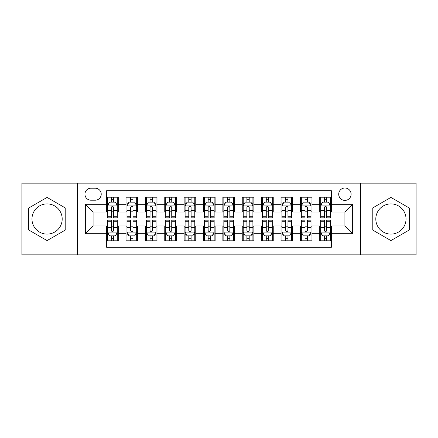 <?xml version="1.0" encoding="UTF-8"?>
<svg xmlns="http://www.w3.org/2000/svg" width="438" height="438" viewBox="0 0 438 438"><rect width="100%" height="100%" fill="white"/><g stroke="black" fill="none" stroke-linecap="round" stroke-linejoin="round"><path stroke-width="0.66" d="M390.915 203.889A15.111 15.111 0 0 0 375.809 219A15.111 15.111 0 0 0 390.915 234.111A15.111 15.111 0 0 0 406.026 219A15.111 15.111 0 0 0 390.915 203.889M344.914 188.006A6.198 6.198 0 0 0 338.711 194.204A6.198 6.198 0 0 0 344.914 200.401A6.198 6.198 0 0 0 351.112 194.204A6.198 6.198 0 0 0 344.914 188.006M47.085 234.111A15.111 15.111 0 0 1 31.974 219A15.111 15.111 0 0 1 47.085 203.889A15.111 15.111 0 0 1 62.191 219A15.111 15.111 0 0 1 47.085 234.111M360.408 254.834L416.1 254.834L416.1 183.166L360.408 183.166L360.408 254.834L77.592 254.834L77.592 183.166L21.9 183.166L21.9 254.834L77.592 254.834M331.352 197.209L319.729 197.209L319.729 204.278L311.982 204.278L311.982 212.025L319.729 212.025L319.729 204.278M311.982 204.278L311.982 197.209L300.358 197.209L300.358 204.278L292.611 204.278L292.611 212.025L300.358 212.025L300.358 204.278M292.611 204.278L292.611 197.209L280.988 197.209L280.988 204.278L273.241 204.278L273.241 212.025L280.988 212.025L280.988 204.278M273.241 204.278L273.241 197.209L261.617 197.209L261.617 204.278L253.87 204.278L253.87 212.025L261.617 212.025L261.617 204.278M253.87 204.278L253.87 197.209L242.247 197.209L242.247 204.278L234.494 204.278L234.494 212.025L242.247 212.025L242.247 204.278M234.494 204.278L234.494 197.209L222.876 197.209L222.876 204.278L215.124 204.278L215.124 212.025L222.876 212.025L222.876 204.278M215.124 204.278L215.124 197.209L203.506 197.209L203.506 204.278L195.753 204.278L195.753 212.025L203.506 212.025L203.506 204.278M195.753 204.278L195.753 197.209L184.13 197.209L184.13 204.278L176.383 204.278L176.383 212.025L184.13 212.025L184.13 204.278M176.383 204.278L176.383 197.209L164.759 197.209L164.759 204.278L157.012 204.278L157.012 212.025L164.759 212.025L164.759 204.278M157.012 204.278L157.012 197.209L145.389 197.209L145.389 204.278L137.642 204.278L137.642 212.025L145.389 212.025L145.389 204.278M137.642 204.278L137.642 197.209L126.018 197.209L126.018 212.025L118.271 212.025L118.271 197.209L106.648 197.209M106.648 240.791L118.271 240.791L118.271 225.975L126.018 225.975L126.018 240.791L137.642 240.791L137.642 225.975L145.389 225.975L145.389 233.722L137.642 233.722M145.389 233.722L145.389 240.791L157.012 240.791L157.012 225.975L164.759 225.975L164.759 233.722L157.012 233.722M164.759 233.722L164.759 240.791L176.383 240.791L176.383 225.975L184.13 225.975L184.13 233.722L176.383 233.722M184.13 233.722L184.13 240.791L195.753 240.791L195.753 225.975L203.506 225.975L203.506 233.722L195.753 233.722M203.506 233.722L203.506 240.791L215.124 240.791L215.124 225.975L222.876 225.975L222.876 233.722L215.124 233.722M222.876 233.722L222.876 240.791L234.494 240.791L234.494 225.975L242.247 225.975L242.247 233.722L234.494 233.722M242.247 233.722L242.247 240.791L253.87 240.791L253.87 225.975L261.617 225.975L261.617 233.722L253.87 233.722M261.617 233.722L261.617 240.791L273.241 240.791L273.241 225.975L280.988 225.975L280.988 233.722L273.241 233.722M280.988 233.722L280.988 240.791L292.611 240.791L292.611 225.975L300.358 225.975L300.358 233.722L292.611 233.722M300.358 233.722L300.358 240.791L311.982 240.791L311.982 225.975L319.729 225.975L319.729 233.722L311.982 233.722M90.956 200.21L95.221 200.21A6.006 6.006 0 0 0 101.222 194.204A6.006 6.006 0 0 0 95.221 188.198L90.956 188.198A6.006 6.006 0 0 0 84.95 194.204A6.006 6.006 0 0 0 90.956 200.21M360.408 183.166L77.592 183.166M331.352 204.278L331.352 190.716L106.648 190.716L106.648 212.025L93.086 212.025L93.086 225.975L106.648 225.975L106.648 247.284L331.352 247.284L331.352 225.975L344.914 225.975L344.914 212.025L331.352 212.025L331.352 204.278L352.661 204.278L352.661 233.722L331.352 233.722M106.648 233.722L85.339 233.722L85.339 204.278L106.648 204.278M319.729 233.722L319.729 240.791L331.352 240.791M106.648 202.049L107.617 202.049M111.296 202.049L113.623 202.049M117.302 202.049L118.271 202.049M106.648 211.833L107.617 211.833M111.296 211.833L113.623 211.833M117.302 211.833L118.271 211.833M106.648 226.167L107.617 226.167M111.296 226.167L113.623 226.167M117.302 226.167L118.271 226.167M106.648 235.951L107.617 235.951M111.296 235.951L113.623 235.951M117.302 235.951L118.271 235.951M126.018 211.833L126.987 211.833M130.666 211.833L132.993 211.833M136.672 211.833L137.642 211.833M126.018 202.049L126.987 202.049M130.666 202.049L132.993 202.049M136.672 202.049L137.642 202.049M126.018 226.167L126.987 226.167M130.666 226.167L132.993 226.167M136.672 226.167L137.642 226.167M126.018 235.951L126.987 235.951M130.666 235.951L132.993 235.951M136.672 235.951L137.642 235.951M145.389 226.167L146.358 226.167M150.037 226.167L152.364 226.167M156.043 226.167L157.012 226.167M145.389 235.951L146.358 235.951M150.037 235.951L152.364 235.951M156.043 235.951L157.012 235.951M145.389 202.049L146.358 202.049M150.037 202.049L152.364 202.049M156.043 202.049L157.012 202.049M145.389 211.833L146.358 211.833M150.037 211.833L152.364 211.833M156.043 211.833L157.012 211.833M164.759 226.167L165.728 226.167M169.413 226.167L171.734 226.167M175.414 226.167L176.383 226.167M164.759 235.951L165.728 235.951M169.413 235.951L171.734 235.951M175.414 235.951L176.383 235.951M164.759 202.049L165.728 202.049M169.413 202.049L171.734 202.049M175.414 202.049L176.383 202.049M164.759 211.833L165.728 211.833M169.413 211.833L171.734 211.833M175.414 211.833L176.383 211.833M184.13 226.167L185.099 226.167M188.783 226.167L191.105 226.167M194.784 226.167L195.753 226.167M184.13 235.951L185.099 235.951M188.783 235.951L191.105 235.951M194.784 235.951L195.753 235.951M184.13 202.049L185.099 202.049M188.783 202.049L191.105 202.049M194.784 202.049L195.753 202.049M184.13 211.833L185.099 211.833M188.783 211.833L191.105 211.833M194.784 211.833L195.753 211.833M203.506 226.167L204.469 226.167M208.154 226.167L210.475 226.167M214.155 226.167L215.124 226.167M203.506 235.951L204.469 235.951M208.154 235.951L210.475 235.951M214.155 235.951L215.124 235.951M203.506 202.049L204.469 202.049M208.154 202.049L210.475 202.049M214.155 202.049L215.124 202.049M203.506 211.833L204.469 211.833M208.154 211.833L210.475 211.833M214.155 211.833L215.124 211.833M222.876 226.167L223.845 226.167M227.525 226.167L229.846 226.167M233.531 226.167L234.494 226.167M222.876 235.951L223.845 235.951M227.525 235.951L229.846 235.951M233.531 235.951L234.494 235.951M222.876 202.049L223.845 202.049M227.525 202.049L229.846 202.049M233.531 202.049L234.494 202.049M222.876 211.833L223.845 211.833M227.525 211.833L229.846 211.833M233.531 211.833L234.494 211.833M242.247 226.167L243.216 226.167M246.895 226.167L249.217 226.167M252.901 226.167L253.87 226.167M242.247 235.951L243.216 235.951M246.895 235.951L249.217 235.951M252.901 235.951L253.87 235.951M242.247 202.049L243.216 202.049M246.895 202.049L249.217 202.049M252.901 202.049L253.87 202.049M242.247 211.833L243.216 211.833M246.895 211.833L249.217 211.833M252.901 211.833L253.87 211.833M261.617 226.167L262.586 226.167M266.266 226.167L268.587 226.167M272.272 226.167L273.241 226.167M261.617 235.951L262.586 235.951M266.266 235.951L268.587 235.951M272.272 235.951L273.241 235.951M261.617 202.049L262.586 202.049M266.266 202.049L268.587 202.049M272.272 202.049L273.241 202.049M261.617 211.833L262.586 211.833M266.266 211.833L268.587 211.833M272.272 211.833L273.241 211.833M280.988 226.167L281.957 226.167M285.636 226.167L287.963 226.167M291.642 226.167L292.611 226.167M280.988 235.951L281.957 235.951M285.636 235.951L287.963 235.951M291.642 235.951L292.611 235.951M280.988 202.049L281.957 202.049M285.636 202.049L287.963 202.049M291.642 202.049L292.611 202.049M280.988 211.833L281.957 211.833M285.636 211.833L287.963 211.833M291.642 211.833L292.611 211.833M300.358 226.167L301.328 226.167M305.007 226.167L307.334 226.167M311.013 226.167L311.982 226.167M300.358 235.951L301.328 235.951M305.007 235.951L307.334 235.951M311.013 235.951L311.982 235.951M300.358 202.049L301.328 202.049M305.007 202.049L307.334 202.049M311.013 202.049L311.982 202.049M300.358 211.833L301.328 211.833M305.007 211.833L307.334 211.833M311.013 211.833L311.982 211.833M319.729 226.167L320.698 226.167M324.377 226.167L326.704 226.167M330.383 226.167L331.352 226.167M319.729 235.951L320.698 235.951M324.377 235.951L326.704 235.951M330.383 235.951L331.352 235.951M319.729 202.049L320.698 202.049M324.377 202.049L326.704 202.049M330.383 202.049L331.352 202.049M319.729 211.833L320.698 211.833M324.377 211.833L326.704 211.833M330.383 211.833L331.352 211.833M93.086 212.025L85.339 204.278M93.086 225.975L85.339 233.722M352.661 204.278L344.914 212.025M352.661 233.722L344.914 225.975M47.085 240.582L65.777 229.791L65.777 208.209L47.085 197.418L28.388 208.209L28.388 229.791L47.085 240.582M409.612 208.209L390.915 197.418L372.223 208.209L372.223 229.791L390.915 240.582L409.612 229.791L409.612 208.209M113.623 199.728L111.296 199.728M117.302 216.257L113.623 216.257L113.623 217.839L117.302 217.839L117.302 206.019L115.364 202.148L109.555 202.148L107.617 206.019L107.617 217.839L111.296 217.839L111.296 216.257L107.617 216.257M107.617 206.019L107.617 197.209M117.302 206.019L117.302 197.209M111.296 202.148L111.296 197.209M113.623 197.209L113.623 202.148M113.623 216.257L113.623 207.475C112.845 205.98 112.073 205.98 111.296 207.475L111.296 216.257M111.296 238.272L113.623 238.272M107.617 221.743L111.296 221.743L111.296 220.161L107.617 220.161L107.617 231.981L109.555 235.852L115.364 235.852L117.302 231.981L117.302 220.161L113.623 220.161L113.623 221.743L117.302 221.743M117.302 231.981L117.302 240.791M107.617 231.981L107.617 240.791M113.623 235.852L113.623 240.791M111.296 240.791L111.296 235.852M111.296 221.743L111.296 230.525C112.073 232.02 112.845 232.02 113.623 230.525L113.623 221.743M132.993 199.728L130.666 199.728M136.672 216.257L132.993 216.257L132.993 217.839L136.672 217.839L136.672 206.019L134.734 202.148L128.925 202.148L126.987 206.019L126.987 217.839L130.666 217.839L130.666 216.257L126.987 216.257M126.987 206.019L126.987 197.209M136.672 206.019L136.672 197.209M130.666 202.148L130.666 197.209M132.993 197.209L132.993 202.148M132.993 216.257L132.993 207.475C132.221 205.98 131.444 205.98 130.666 207.475L130.666 216.257M152.364 199.728L150.037 199.728M156.043 216.257L152.364 216.257L152.364 217.839L156.043 217.839L156.043 206.019L154.105 202.148L148.296 202.148L146.358 206.019L146.358 217.839L150.037 217.839L150.037 216.257L146.358 216.257M146.358 206.019L146.358 197.209M156.043 206.019L156.043 197.209M150.037 202.148L150.037 197.209M152.364 197.209L152.364 202.148M152.364 216.257L152.364 207.475C151.592 205.98 150.814 205.98 150.037 207.475L150.037 216.257M171.734 199.728L169.413 199.728M175.414 216.257L171.734 216.257L171.734 217.839L175.414 217.839L175.414 206.019L173.481 202.148L167.666 202.148L165.728 206.019L165.728 217.839L169.413 217.839L169.413 216.257L165.728 216.257M165.728 206.019L165.728 197.209M175.414 206.019L175.414 197.209M169.413 202.148L169.413 197.209M171.734 197.209L171.734 202.148M171.734 216.257L171.734 207.475C170.962 205.98 170.185 205.98 169.413 207.475L169.413 216.257M191.105 199.728L188.783 199.728M194.784 216.257L191.105 216.257L191.105 217.839L194.784 217.839L194.784 206.019L192.851 202.148L187.037 202.148L185.099 206.019L185.099 217.839L188.783 217.839L188.783 216.257L185.099 216.257M185.099 206.019L185.099 197.209M194.784 206.019L194.784 197.209M188.783 202.148L188.783 197.209M191.105 197.209L191.105 202.148M191.105 216.257L191.105 207.475C190.333 205.98 189.555 205.98 188.783 207.475L188.783 216.257M130.666 238.272L132.993 238.272M126.987 221.743L130.666 221.743L130.666 220.161L126.987 220.161L126.987 231.981L128.925 235.852L134.734 235.852L136.672 231.981L136.672 220.161L132.993 220.161L132.993 221.743L136.672 221.743M136.672 231.981L136.672 240.791M126.987 231.981L126.987 240.791M132.993 235.852L132.993 240.791M130.666 240.791L130.666 235.852M130.666 221.743L130.666 230.525C131.444 232.02 132.216 232.02 132.993 230.525L132.993 221.743M150.037 238.272L152.364 238.272M146.358 221.743L150.037 221.743L150.037 220.161L146.358 220.161L146.358 231.981L148.296 235.852L154.105 235.852L156.043 231.981L156.043 220.161L152.364 220.161L152.364 221.743L156.043 221.743M156.043 231.981L156.043 240.791M146.358 231.981L146.358 240.791M152.364 235.852L152.364 240.791M150.037 240.791L150.037 235.852M150.037 221.743L150.037 230.525C150.814 232.02 151.586 232.02 152.364 230.525L152.364 221.743M169.413 238.272L171.734 238.272M165.728 221.743L169.413 221.743L169.413 220.161L165.728 220.161L165.728 231.981L167.666 235.852L173.481 235.852L175.414 231.981L175.414 220.161L171.734 220.161L171.734 221.743L175.414 221.743M175.414 231.981L175.414 240.791M165.728 231.981L165.728 240.791M171.734 235.852L171.734 240.791M169.413 240.791L169.413 235.852M169.413 221.743L169.413 230.525C170.185 232.02 170.957 232.02 171.734 230.525L171.734 221.743M188.783 238.272L191.105 238.272M185.099 221.743L188.783 221.743L188.783 220.161L185.099 220.161L185.099 231.981L187.037 235.852L192.851 235.852L194.784 231.981L194.784 220.161L191.105 220.161L191.105 221.743L194.784 221.743M194.784 231.981L194.784 240.791M185.099 231.981L185.099 240.791M191.105 235.852L191.105 240.791M188.783 240.791L188.783 235.852M188.783 221.743L188.783 230.525C189.555 232.02 190.327 232.02 191.105 230.525L191.105 221.743M210.475 199.728L208.154 199.728M214.155 216.257L210.475 216.257L210.475 217.839L214.155 217.839L214.155 206.019L212.222 202.148L206.407 202.148L204.469 206.019L204.469 217.839L208.154 217.839L208.154 216.257L204.469 216.257M204.469 206.019L204.469 197.209M214.155 206.019L214.155 197.209M208.154 202.148L208.154 197.209M210.475 197.209L210.475 202.148M210.475 216.257L210.475 207.475C209.703 205.98 208.926 205.98 208.154 207.475L208.154 216.257M208.154 238.272L210.475 238.272M204.469 221.743L208.154 221.743L208.154 220.161L204.469 220.161L204.469 231.981L206.407 235.852L212.222 235.852L214.155 231.981L214.155 220.161L210.475 220.161L210.475 221.743L214.155 221.743M214.155 231.981L214.155 240.791M204.469 231.981L204.469 240.791M210.475 235.852L210.475 240.791M208.154 240.791L208.154 235.852M208.154 221.743L208.154 230.525C208.926 232.02 209.703 232.02 210.475 230.525L210.475 221.743M229.846 199.728L227.525 199.728M233.531 216.257L229.846 216.257L229.846 217.839L233.531 217.839L233.531 206.019L231.593 202.148L225.778 202.148L223.845 206.019L223.845 217.839L227.525 217.839L227.525 216.257L223.845 216.257M223.845 206.019L223.845 197.209M233.531 206.019L233.531 197.209M227.525 202.148L227.525 197.209M229.846 197.209L229.846 202.148M229.846 216.257L229.846 207.475C229.074 205.98 228.297 205.98 227.525 207.475L227.525 216.257M227.525 238.272L229.846 238.272M223.845 221.743L227.525 221.743L227.525 220.161L223.845 220.161L223.845 231.981L225.778 235.852L231.593 235.852L233.531 231.981L233.531 220.161L229.846 220.161L229.846 221.743L233.531 221.743M233.531 231.981L233.531 240.791M223.845 231.981L223.845 240.791M229.846 235.852L229.846 240.791M227.525 240.791L227.525 235.852M227.525 221.743L227.525 230.525C228.297 232.02 229.074 232.02 229.846 230.525L229.846 221.743M249.217 199.728L246.895 199.728M252.901 216.257L249.217 216.257L249.217 217.839L252.901 217.839L252.901 206.019L250.963 202.148L245.149 202.148L243.216 206.019L243.216 217.839L246.895 217.839L246.895 216.257L243.216 216.257M243.216 206.019L243.216 197.209M252.901 206.019L252.901 197.209M246.895 202.148L246.895 197.209M249.217 197.209L249.217 202.148M249.217 216.257L249.217 207.475C248.445 205.98 247.673 205.98 246.895 207.475L246.895 216.257M246.895 238.272L249.217 238.272M243.216 221.743L246.895 221.743L246.895 220.161L243.216 220.161L243.216 231.981L245.149 235.852L250.963 235.852L252.901 231.981L252.901 220.161L249.217 220.161L249.217 221.743L252.901 221.743M252.901 231.981L252.901 240.791M243.216 231.981L243.216 240.791M249.217 235.852L249.217 240.791M246.895 240.791L246.895 235.852M246.895 221.743L246.895 230.525C247.667 232.02 248.445 232.02 249.217 230.525L249.217 221.743M268.587 199.728L266.266 199.728M272.272 216.257L268.587 216.257L268.587 217.839L272.272 217.839L272.272 206.019L270.334 202.148L264.519 202.148L262.586 206.019L262.586 217.839L266.266 217.839L266.266 216.257L262.586 216.257M262.586 206.019L262.586 197.209M272.272 206.019L272.272 197.209M266.266 202.148L266.266 197.209M268.587 197.209L268.587 202.148M268.587 216.257L268.587 207.475C267.815 205.98 267.043 205.98 266.266 207.475L266.266 216.257M266.266 238.272L268.587 238.272M262.586 221.743L266.266 221.743L266.266 220.161L262.586 220.161L262.586 231.981L264.519 235.852L270.334 235.852L272.272 231.981L272.272 220.161L268.587 220.161L268.587 221.743L272.272 221.743M272.272 231.981L272.272 240.791M262.586 231.981L262.586 240.791M268.587 235.852L268.587 240.791M266.266 240.791L266.266 235.852M266.266 221.743L266.266 230.525C267.038 232.02 267.815 232.02 268.587 230.525L268.587 221.743M287.963 199.728L285.636 199.728M291.642 216.257L287.963 216.257L287.963 217.839L291.642 217.839L291.642 206.019L289.704 202.148L283.895 202.148L281.957 206.019L281.957 217.839L285.636 217.839L285.636 216.257L281.957 216.257M281.957 206.019L281.957 197.209M291.642 206.019L291.642 197.209M285.636 202.148L285.636 197.209M287.963 197.209L287.963 202.148M287.963 216.257L287.963 207.475C287.186 205.98 286.414 205.98 285.636 207.475L285.636 216.257M285.636 238.272L287.963 238.272M281.957 221.743L285.636 221.743L285.636 220.161L281.957 220.161L281.957 231.981L283.895 235.852L289.704 235.852L291.642 231.981L291.642 220.161L287.963 220.161L287.963 221.743L291.642 221.743M291.642 231.981L291.642 240.791M281.957 231.981L281.957 240.791M287.963 235.852L287.963 240.791M285.636 240.791L285.636 235.852M285.636 221.743L285.636 230.525C286.408 232.02 287.186 232.02 287.963 230.525L287.963 221.743M307.334 199.728L305.007 199.728M311.013 216.257L307.334 216.257L307.334 217.839L311.013 217.839L311.013 206.019L309.075 202.148L303.266 202.148L301.328 206.019L301.328 217.839L305.007 217.839L305.007 216.257L301.328 216.257M301.328 206.019L301.328 197.209M311.013 206.019L311.013 197.209M305.007 202.148L305.007 197.209M307.334 197.209L307.334 202.148M307.334 216.257L307.334 207.475C306.556 205.98 305.784 205.98 305.007 207.475L305.007 216.257M305.007 238.272L307.334 238.272M301.328 221.743L305.007 221.743L305.007 220.161L301.328 220.161L301.328 231.981L303.266 235.852L309.075 235.852L311.013 231.981L311.013 220.161L307.334 220.161L307.334 221.743L311.013 221.743M311.013 231.981L311.013 240.791M301.328 231.981L301.328 240.791M307.334 235.852L307.334 240.791M305.007 240.791L305.007 235.852M305.007 221.743L305.007 230.525C305.779 232.02 306.556 232.02 307.334 230.525L307.334 221.743M326.704 199.728L324.377 199.728M330.383 216.257L326.704 216.257L326.704 217.839L330.383 217.839L330.383 206.019L328.445 202.148L322.636 202.148L320.698 206.019L320.698 217.839L324.377 217.839L324.377 216.257L320.698 216.257M320.698 206.019L320.698 197.209M330.383 206.019L330.383 197.209M324.377 202.148L324.377 197.209M326.704 197.209L326.704 202.148M326.704 216.257L326.704 207.475C325.927 205.98 325.155 205.98 324.377 207.475L324.377 216.257M324.377 238.272L326.704 238.272M320.698 221.743L324.377 221.743L324.377 220.161L320.698 220.161L320.698 231.981L322.636 235.852L328.445 235.852L330.383 231.981L330.383 220.161L326.704 220.161L326.704 221.743L330.383 221.743M330.383 231.981L330.383 240.791M320.698 231.981L320.698 240.791M326.704 235.852L326.704 240.791M324.377 240.791L324.377 235.852M324.377 221.743L324.377 230.525C325.155 232.02 325.927 232.02 326.704 230.525L326.704 221.743M126.018 233.722L118.271 233.722M126.018 204.278L118.271 204.278M117.253 205.926L107.666 205.926M107.617 203.216L109.018 203.216M115.9 203.216L117.302 203.216M111.296 210.514L107.617 210.514M117.302 210.514L113.623 210.514M113.623 200.96L111.296 200.96M107.666 232.074L117.253 232.074M117.302 234.784L115.9 234.784M109.018 234.784L107.617 234.784M113.623 227.486L117.302 227.486M107.617 227.486L111.296 227.486M111.296 237.04L113.623 237.04M136.623 205.926L127.036 205.926M126.987 203.216L128.394 203.216M135.271 203.216L136.672 203.216M130.666 210.514L126.987 210.514M136.672 210.514L132.993 210.514M132.993 200.96L130.666 200.96M155.994 205.926L146.407 205.926M146.358 203.216L147.765 203.216M154.641 203.216L156.043 203.216M150.037 210.514L146.358 210.514M156.043 210.514L152.364 210.514M152.364 200.96L150.037 200.96M175.364 205.926L165.778 205.926M165.728 203.216L167.135 203.216M174.012 203.216L175.414 203.216M169.413 210.514L165.728 210.514M175.414 210.514L171.734 210.514M171.734 200.96L169.413 200.96M194.74 205.926L185.148 205.926M185.099 203.216L186.506 203.216M193.382 203.216L194.784 203.216M188.783 210.514L185.099 210.514M194.784 210.514L191.105 210.514M191.105 200.96L188.783 200.96M127.036 232.074L136.623 232.074M136.672 234.784L135.271 234.784M128.394 234.784L126.987 234.784M132.993 227.486L136.672 227.486M126.987 227.486L130.666 227.486M130.666 237.04L132.993 237.04M146.407 232.074L155.994 232.074M156.043 234.784L154.641 234.784M147.765 234.784L146.358 234.784M152.364 227.486L156.043 227.486M146.358 227.486L150.037 227.486M150.037 237.04L152.364 237.04M165.778 232.074L175.364 232.074M175.414 234.784L174.012 234.784M167.135 234.784L165.728 234.784M171.734 227.486L175.414 227.486M165.728 227.486L169.413 227.486M169.413 237.04L171.734 237.04M185.148 232.074L194.74 232.074M194.784 234.784L193.382 234.784M186.506 234.784L185.099 234.784M191.105 227.486L194.784 227.486M185.099 227.486L188.783 227.486M188.783 237.04L191.105 237.04M214.111 205.926L204.519 205.926M204.469 203.216L205.876 203.216M212.753 203.216L214.155 203.216M208.154 210.514L204.469 210.514M214.155 210.514L210.475 210.514M210.475 200.96L208.154 200.96M204.519 232.074L214.111 232.074M214.155 234.784L212.753 234.784M205.876 234.784L204.469 234.784M210.475 227.486L214.155 227.486M204.469 227.486L208.154 227.486M208.154 237.04L210.475 237.04M233.481 205.926L223.889 205.926M223.845 203.216L225.247 203.216M232.124 203.216L233.531 203.216M227.525 210.514L223.845 210.514M233.531 210.514L229.846 210.514M229.846 200.96L227.525 200.96M223.889 232.074L233.481 232.074M233.531 234.784L232.124 234.784M225.247 234.784L223.845 234.784M229.846 227.486L233.531 227.486M223.845 227.486L227.525 227.486M227.525 237.04L229.846 237.04M252.852 205.926L243.26 205.926M243.216 203.216L244.618 203.216M251.494 203.216L252.901 203.216M246.895 210.514L243.216 210.514M252.901 210.514L249.217 210.514M249.217 200.96L246.895 200.96M243.26 232.074L252.852 232.074M252.901 234.784L251.494 234.784M244.618 234.784L243.216 234.784M249.217 227.486L252.901 227.486M243.216 227.486L246.895 227.486M246.895 237.04L249.217 237.04M272.222 205.926L262.636 205.926M262.586 203.216L263.988 203.216M270.865 203.216L272.272 203.216M266.266 210.514L262.586 210.514M272.272 210.514L268.587 210.514M268.587 200.96L266.266 200.96M262.636 232.074L272.222 232.074M272.272 234.784L270.865 234.784M263.988 234.784L262.586 234.784M268.587 227.486L272.272 227.486M262.586 227.486L266.266 227.486M266.266 237.04L268.587 237.04M291.593 205.926L282.006 205.926M281.957 203.216L283.359 203.216M290.235 203.216L291.642 203.216M285.636 210.514L281.957 210.514M291.642 210.514L287.963 210.514M287.963 200.96L285.636 200.96M282.006 232.074L291.593 232.074M291.642 234.784L290.235 234.784M283.359 234.784L281.957 234.784M287.963 227.486L291.642 227.486M281.957 227.486L285.636 227.486M285.636 237.04L287.963 237.04M310.964 205.926L301.377 205.926M301.328 203.216L302.729 203.216M309.606 203.216L311.013 203.216M305.007 210.514L301.328 210.514M311.013 210.514L307.334 210.514M307.334 200.96L305.007 200.96M301.377 232.074L310.964 232.074M311.013 234.784L309.606 234.784M302.729 234.784L301.328 234.784M307.334 227.486L311.013 227.486M301.328 227.486L305.007 227.486M305.007 237.04L307.334 237.04M330.334 205.926L320.747 205.926M320.698 203.216L322.1 203.216M328.982 203.216L330.383 203.216M324.377 210.514L320.698 210.514M330.383 210.514L326.704 210.514M326.704 200.96L324.377 200.96M320.747 232.074L330.334 232.074M330.383 234.784L328.982 234.784M322.1 234.784L320.698 234.784M326.704 227.486L330.383 227.486M320.698 227.486L324.377 227.486M324.377 237.04L326.704 237.04"/></g></svg>
